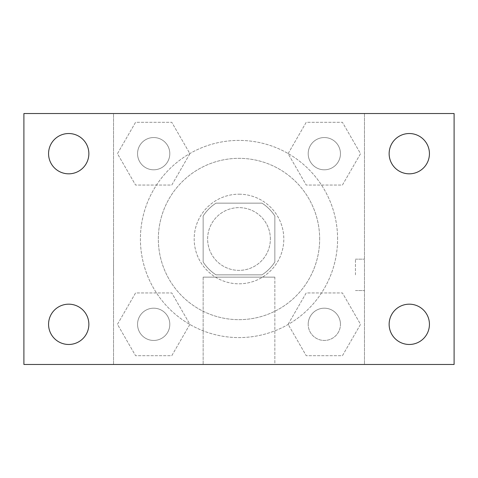 <?xml version="1.0" encoding="UTF-8"?>
<svg xmlns="http://www.w3.org/2000/svg" width="478" height="478" viewBox="0 0 478 478"><rect width="100%" height="100%" fill="white"/><g stroke="black" fill="none" stroke-linecap="round" stroke-linejoin="round"><path stroke-width="0.36" stroke-dasharray="2.39 1.79" d="M270.369 239A31.369 31.369 0 0 0 223.316 211.832A31.369 31.369 0 0 0 223.316 266.168A31.369 31.369 0 0 0 270.369 239A31.369 31.369 0 0 0 223.316 211.832A31.369 31.369 0 0 0 223.316 266.168A31.369 31.369 0 0 0 270.369 239M261.992 274.85L216.008 274.85A42.59 42.59 0 0 1 203.15 261.992L203.15 216.008A42.59 42.59 0 0 1 216.008 203.15L261.992 203.15A42.59 42.59 0 0 1 274.85 216.008L274.85 261.992A42.59 42.59 0 0 1 261.992 274.85L216.008 274.85A42.59 42.59 0 0 1 203.15 261.992L203.15 216.008A42.59 42.59 0 0 1 216.008 203.15L261.992 203.15A42.59 42.59 0 0 1 274.85 216.008L274.85 261.992A42.59 42.59 0 0 1 261.992 274.85M239 194.188A44.812 44.812 0 0 1 277.808 261.406A44.812 44.812 0 0 1 200.192 261.406A44.812 44.812 0 0 1 239 194.188A44.812 44.812 0 0 0 194.188 239A44.812 44.812 0 0 0 239 283.812A44.812 44.812 0 0 0 283.812 239A44.812 44.812 0 0 0 239 194.188M319.663 239A80.663 80.663 0 0 0 198.669 169.146A80.663 80.663 0 0 0 198.669 308.854A80.663 80.663 0 0 0 319.663 239A80.663 80.663 0 0 0 198.669 169.146A80.663 80.663 0 0 0 198.669 308.854A80.663 80.663 0 0 0 319.663 239M117.457 153.677L135.567 122.308L171.787 122.308L189.897 153.677L171.787 185.046L135.567 185.046L117.457 153.677L135.567 122.308L171.787 122.308L189.897 153.677L171.787 185.046L135.567 185.046L117.457 153.677L135.567 122.308L171.787 122.308L189.897 153.677L171.787 185.046L135.567 185.046L117.457 153.677M117.457 324.323L135.567 292.954L171.787 292.954L189.897 324.323L171.787 355.692L135.567 355.692L117.457 324.323L135.567 292.954L171.787 292.954L189.897 324.323L171.787 355.692L135.567 355.692L117.457 324.323L135.567 292.954L171.787 292.954L189.897 324.323L171.787 355.692L135.567 355.692L117.457 324.323M113.525 364.475L113.525 113.525L364.475 113.525L364.475 364.475L113.525 364.475L113.525 113.525L364.475 113.525L364.475 364.475L113.525 364.475L113.525 113.525L364.475 113.525L364.475 364.475L23.9 364.475L23.9 113.525L113.525 113.525L113.525 364.475M288.103 153.677L306.213 122.308L342.433 122.308L360.543 153.677L342.433 185.046L306.213 185.046L288.103 153.677L306.213 122.308L342.433 122.308L360.543 153.677L342.433 185.046L306.213 185.046L288.103 153.677L306.213 122.308L342.433 122.308L360.543 153.677L342.433 185.046L306.213 185.046L288.103 153.677M288.103 324.323L306.213 292.954L342.433 292.954L360.543 324.323L342.433 355.692L306.213 355.692L288.103 324.323L306.213 292.954L342.433 292.954L360.543 324.323L342.433 355.692L306.213 355.692L288.103 324.323L306.213 292.954L342.433 292.954L360.543 324.323L342.433 355.692L306.213 355.692L288.103 324.323M254.684 113.525L223.316 113.537L254.684 113.525M337.588 239A98.588 98.588 0 0 0 189.706 153.623A98.588 98.588 0 0 0 189.706 324.377A98.588 98.588 0 0 0 337.588 239A98.588 98.588 0 0 0 189.706 153.623A98.588 98.588 0 0 0 189.706 324.377A98.588 98.588 0 0 0 337.588 239M169.81 324.323A16.133 16.133 0 0 0 145.611 310.353A16.133 16.133 0 0 0 145.611 338.293A16.133 16.133 0 0 0 169.81 324.323A16.133 16.133 0 0 0 145.611 310.353A16.133 16.133 0 0 0 145.611 338.293A16.133 16.133 0 0 0 169.81 324.323A16.133 16.133 0 0 0 145.611 310.353A16.133 16.133 0 0 0 145.611 338.293A16.133 16.133 0 0 0 169.81 324.323A16.133 16.133 0 0 0 145.611 310.353A16.133 16.133 0 0 0 145.611 338.293A16.133 16.133 0 0 0 169.81 324.323M169.81 153.677A16.133 16.133 0 0 0 145.611 139.707A16.133 16.133 0 0 0 145.611 167.647A16.133 16.133 0 0 0 169.81 153.677A16.133 16.133 0 0 0 145.611 139.707A16.133 16.133 0 0 0 145.611 167.647A16.133 16.133 0 0 0 169.81 153.677A16.133 16.133 0 0 0 145.611 139.707A16.133 16.133 0 0 0 145.611 167.647A16.133 16.133 0 0 0 169.81 153.677A16.133 16.133 0 0 0 145.611 139.707A16.133 16.133 0 0 0 145.611 167.647A16.133 16.133 0 0 0 169.81 153.677M340.455 153.677A16.133 16.133 0 0 0 316.257 139.707A16.133 16.133 0 0 0 316.257 167.647A16.133 16.133 0 0 0 340.455 153.677A16.133 16.133 0 0 0 316.257 139.707A16.133 16.133 0 0 0 316.257 167.647A16.133 16.133 0 0 0 340.455 153.677A16.133 16.133 0 0 0 316.257 139.707A16.133 16.133 0 0 0 316.257 167.647A16.133 16.133 0 0 0 340.455 153.677A16.133 16.133 0 0 0 316.257 139.707A16.133 16.133 0 0 0 316.257 167.647A16.133 16.133 0 0 0 340.455 153.677M308.19 324.323A16.133 16.133 0 0 1 332.389 310.353A16.133 16.133 0 0 1 332.389 338.293A16.133 16.133 0 0 1 308.19 324.323A16.133 16.133 0 0 1 332.389 310.353A16.133 16.133 0 0 1 332.389 338.293A16.133 16.133 0 0 1 308.19 324.323M274.85 364.475L203.15 364.475L274.85 364.475L203.15 364.475L274.85 364.475L274.85 277.144L203.15 277.144L274.85 277.144L203.15 277.144L274.85 277.144L274.85 364.475M113.525 274.85L113.525 259.166L113.537 274.85M364.475 274.85L364.475 259.166L364.475 274.85M355.441 274.85L355.441 259.166L355.441 274.85M364.475 113.525L454.1 113.525L454.1 364.475L364.475 364.475L364.475 113.525M68.713 173.825A20.148 20.148 0 0 0 86.159 143.603A20.148 20.148 0 0 0 51.266 143.603A20.148 20.148 0 0 0 68.713 173.825M68.713 344.471A20.148 20.148 0 0 0 86.159 314.249A20.148 20.148 0 0 0 51.266 314.249A20.148 20.148 0 0 0 68.713 344.471M409.288 173.825A20.148 20.148 0 0 0 426.735 143.603A20.148 20.148 0 0 0 391.841 143.603A20.148 20.148 0 0 0 409.288 173.825M409.288 344.471A20.148 20.148 0 0 0 426.735 314.249A20.148 20.148 0 0 0 391.841 314.249A20.148 20.148 0 0 0 409.288 344.471M340.455 324.323A16.133 16.133 0 0 0 316.257 310.353A16.133 16.133 0 0 0 316.257 338.293A16.133 16.133 0 0 0 340.455 324.323A16.133 16.133 0 0 0 316.257 310.353A16.133 16.133 0 0 0 316.257 338.293A16.133 16.133 0 0 0 340.455 324.323M355.441 290.534L364.475 290.534L355.441 290.534M355.441 259.166L364.475 259.166L355.441 259.166M203.15 277.144L203.15 364.475L203.15 277.144"/><path stroke-width="0.72" d="M23.9 113.525L454.1 113.525L454.1 364.475L23.9 364.475L23.9 113.525M68.713 304.175A20.148 20.148 0 0 1 88.86 324.323A20.148 20.148 0 0 1 68.713 344.471A20.148 20.148 0 0 1 48.565 324.323A20.148 20.148 0 0 1 68.713 304.175M409.288 304.175A20.148 20.148 0 0 1 429.435 324.323A20.148 20.148 0 0 1 409.288 344.471A20.148 20.148 0 0 1 389.14 324.323A20.148 20.148 0 0 1 409.288 304.175M409.288 133.529A20.148 20.148 0 0 1 429.435 153.677A20.148 20.148 0 0 1 409.288 173.825A20.148 20.148 0 0 1 389.14 153.677A20.148 20.148 0 0 1 409.288 133.529M68.713 133.529A20.148 20.148 0 0 1 88.86 153.677A20.148 20.148 0 0 1 68.713 173.825A20.148 20.148 0 0 1 48.565 153.677A20.148 20.148 0 0 1 68.713 133.529"/></g></svg>
